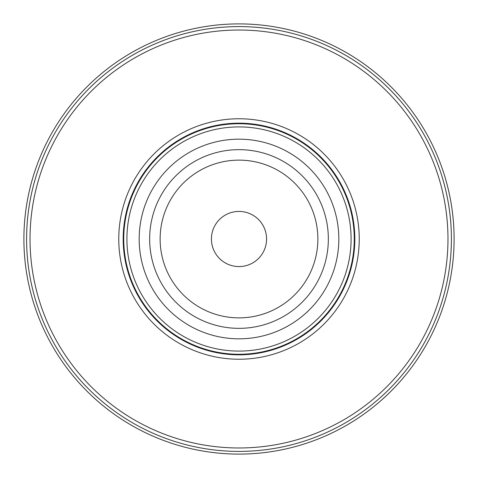 <?xml version="1.0" encoding="UTF-8"?>
<svg xmlns="http://www.w3.org/2000/svg" width="478" height="478" viewBox="0 0 478 478"><rect width="100%" height="100%" fill="white"/><g stroke="black" fill="none" stroke-linecap="round" stroke-linejoin="round"><path stroke-width="0.72" d="M239 211.425A27.575 27.575 0 0 0 211.425 239A27.575 27.575 0 0 0 239 266.575A27.575 27.575 0 0 0 266.575 239A27.575 27.575 0 0 0 239 211.425M239 447.976A208.976 208.976 0 0 0 447.976 239A208.976 208.976 0 0 0 239 30.024A208.976 208.976 0 0 0 30.024 239A208.976 208.976 0 0 0 239 447.976M239 359.235A120.235 120.235 0 0 0 359.235 239A120.235 120.235 0 0 0 239 118.765A120.235 120.235 0 0 0 118.765 239A120.235 120.235 0 0 0 239 359.235M239 354.825A115.825 115.825 0 0 0 354.825 239A115.825 115.825 0 0 0 239 123.175A115.825 115.825 0 0 0 123.175 239A115.825 115.825 0 0 0 239 354.825M239 454.1A215.1 215.1 0 0 0 454.1 239A215.1 215.1 0 0 0 239 23.9A215.1 215.1 0 0 0 23.9 239A215.1 215.1 0 0 0 239 454.1M239 351.085A112.085 112.085 0 0 0 351.085 239A112.085 112.085 0 0 0 239 126.915A112.085 112.085 0 0 0 126.915 239A112.085 112.085 0 0 0 239 351.085M239 123.73A115.27 115.27 0 0 1 354.27 239A115.27 115.27 0 0 1 239 354.27A115.27 115.27 0 0 1 123.73 239A115.27 115.27 0 0 1 239 123.73M239 328.35A89.35 89.35 0 0 0 328.35 239A89.35 89.35 0 0 0 239 149.65A89.35 89.35 0 0 0 149.65 239A89.35 89.35 0 0 0 239 328.35M239 338.83A99.83 99.83 0 0 0 338.83 239A99.83 99.83 0 0 0 239 139.17A99.83 99.83 0 0 0 139.17 239A99.83 99.83 0 0 0 239 338.83M239 160.13A78.87 78.87 0 0 0 160.13 239A78.87 78.87 0 0 0 239 317.87A78.87 78.87 0 0 0 317.87 239A78.87 78.87 0 0 0 239 160.13M239 451.405A212.405 212.405 0 0 0 451.405 239A212.405 212.405 0 0 0 239 26.595A212.405 212.405 0 0 0 26.595 239A212.405 212.405 0 0 0 239 451.405"/></g></svg>
